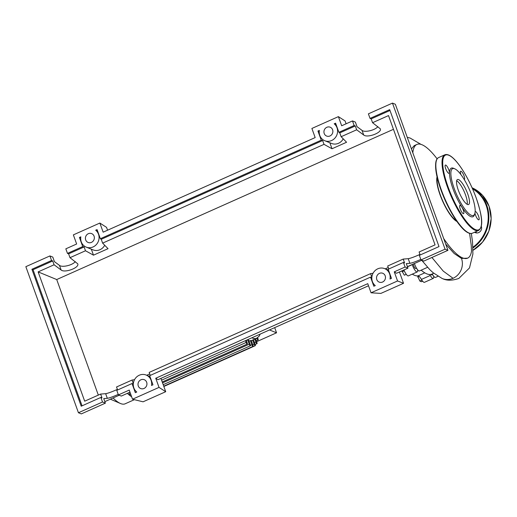 <?xml version="1.0" encoding="UTF-8"?>
<svg xmlns="http://www.w3.org/2000/svg" width="517" height="517" viewBox="0 0 517 517"><rect width="100%" height="100%" fill="white"/><g stroke="black" fill="none" stroke-linecap="round" stroke-linejoin="round"><path stroke-width="0.78" d="M416.482 268.136L415.681 268.497A2.507 0.672 -114 0 1 413.794 265.854A2.507 0.672 -114 0 1 413.639 263.909L414.44 263.554M422.647 281.177L421.445 281.713L419.849 281.074L417.549 275.916M419.197 276.446L417.736 277.099M421.904 280.156L419.849 281.074M406.272 274.32L404.32 275.193L406.291 274.353M401.877 270.882L404.32 275.193M404.275 270.792L402.116 271.761M432.555 274.592L431.753 274.947A2.507 0.672 -114 0 1 430.965 274.404M407.461 266.778L412.262 264.633A7.529 2.016 66 0 0 412.217 264.504M412.288 274.133A58.415 15.659 66 0 0 418.007 275.878A7.529 2.016 -114 0 1 421.452 279.419A6.275 1.68 66 0 0 424.451 282.327L433.285 278.385A6.275 1.68 66 0 0 433.608 276.149M421.452 279.419L430.286 275.477A7.529 2.016 66 0 0 429.692 274.521M417.613 269.784A7.529 2.016 66 0 0 417.626 270.391A6.275 1.68 66 0 1 417.219 271.936L408.385 275.878A6.275 1.68 66 0 1 403.926 269.964M430.286 275.477A6.275 1.68 66 0 0 433.285 278.385M412.262 264.633A6.275 1.68 66 0 0 417.219 271.936M256.613 341.692L276.55 332.799L269.467 329.956M276.55 332.799L274.689 327.623M246.305 340.444L247.662 339.843A49.451 13.255 66 0 0 248.703 340.257L250.273 344.619A1.506 0.401 -114 0 1 250.364 345.783A1.506 0.401 -114 0 1 249.233 344.199L247.662 339.843M249.039 341.194L250.396 340.587A49.451 13.255 66 0 0 251.262 340.535L252.936 345.182A1.506 0.401 -114 0 1 253.033 346.351A1.506 0.401 -114 0 1 251.902 344.768L250.396 340.587M131.292 395.783L130.717 396.035A1.506 0.401 -114 0 1 130.51 395.983A1.506 0.401 -114 0 1 129.586 394.452L128.933 392.655M245.491 340.651L246.137 342.454A1.506 0.401 66 0 0 247.275 344.038A1.506 0.401 66 0 0 247.178 342.868L246.254 340.309M131.628 396.726A55.726 14.935 -114 0 1 130.51 395.983A55.726 14.935 -114 0 1 127.337 393.366M257.628 337.685L258.015 338.751A1.506 0.401 -114 0 1 258.112 339.921A1.506 0.401 -114 0 1 256.981 338.338L256.904 338.131M253.427 339.695L255.165 344.529A1.506 0.401 -114 0 1 255.262 345.692A1.506 0.401 -114 0 1 254.131 344.109L252.664 340.037M255.553 338.751L256.897 342.5A1.506 0.401 -114 0 1 256.994 343.663A1.506 0.401 -114 0 1 255.863 342.08L254.784 339.094M134.394 399.673L125.133 403.809A55.726 14.935 -114 0 1 120.442 403.493A55.726 14.935 -114 0 1 113.074 397.967M443.702 238.576A62.253 16.686 66 0 0 462.637 257.905A62.253 16.686 66 0 0 467.62 258.157A62.253 16.686 66 0 0 471.517 251.249L471.213 245.174L469.585 233.348M437.098 158.848A62.253 16.686 66 0 0 421.878 144.695A62.253 16.686 66 0 0 416.889 144.45A62.253 16.686 66 0 0 412.812 152.786M456.957 221.496A25.604 6.863 -114 0 1 442.617 201.145A25.604 6.863 -114 0 1 437.052 176.872M411.416 148.909L414.214 145.645L416.889 144.45M467.62 258.157L461.487 258.422L454.159 253.492L445.667 244.037M437.298 177.913A24.848 6.663 66 0 0 442.798 201.061A24.848 6.663 66 0 0 456.349 220.617M432.193 273.958A6.275 1.68 66 0 0 435.495 277.403L437.977 276.298M421.148 270.178A62.253 16.686 66 0 0 431.844 274.12L433.769 273.26M414.427 263.521A6.275 1.68 66 0 0 419.423 270.947L427.553 267.321M461.487 258.422A15.264 14.172 111.9 0 1 462.256 265.648A15.264 14.172 111.9 0 1 453.054 278.288A15.264 14.172 111.9 0 1 442.494 278.624A15.264 14.172 111.9 0 1 442.1 278.463A15.264 14.172 111.9 0 1 442.035 278.437M458.54 179.599A13.681 3.664 -114 0 1 467.084 192.24A13.681 3.664 -114 0 1 468.589 204.532A13.681 3.664 -114 0 1 467.497 204.48A13.681 3.664 -114 0 1 458.947 191.839A13.681 3.664 -114 0 1 457.442 179.548A13.681 3.664 -114 0 1 458.54 179.599M456.653 180.737A13.681 3.664 -114 0 1 464.156 191.529A13.681 3.664 -114 0 1 467.174 204.325M474.78 213.721A25.604 6.863 -114 0 1 471.401 215.324A25.604 6.863 -114 0 1 454.191 188.498A25.604 6.863 -114 0 1 454.637 168.762A25.604 6.863 -114 0 1 454.74 168.8A25.604 6.863 -114 0 1 469.281 189.241A25.604 6.863 -114 0 1 474.78 213.721L474.36 214.969A26.606 7.135 -114 0 1 470.845 216.629A26.606 7.135 -114 0 1 452.963 188.75A26.606 7.135 -114 0 1 453.422 168.238A26.606 7.135 -114 0 1 453.532 168.283A26.606 7.135 -114 0 1 453.642 168.335M445.667 168.561A4.517 1.208 -114 0 1 445.383 165.065A4.517 1.208 -114 0 1 448.782 169.815A4.517 1.208 -114 0 1 449.066 173.318A4.517 1.208 -114 0 1 445.667 168.561M460.931 174.63A4.517 1.208 -114 0 1 460.673 171.205A4.517 1.208 -114 0 1 461.035 171.224A4.517 1.208 -114 0 1 463.859 175.399A4.517 1.208 -114 0 1 464.356 179.457A4.517 1.208 -114 0 1 464.208 179.489M475.162 211.576A4.517 1.208 -114 0 1 475.201 211.556A4.517 1.208 -114 0 1 478.6 216.306A4.517 1.208 -114 0 1 478.884 219.809A4.517 1.208 -114 0 1 475.485 215.053A4.517 1.208 -114 0 1 474.955 213.088M463.232 213.644A4.517 1.208 -114 0 1 460.408 209.469A4.517 1.208 -114 0 1 459.91 205.411A4.517 1.208 -114 0 1 460.272 205.43A4.517 1.208 -114 0 1 463.096 209.605A4.517 1.208 -114 0 1 463.594 213.663A4.517 1.208 -114 0 1 463.232 213.644M474.567 232.243A4.769 4.427 -68.1 0 0 475.356 232.663A4.769 4.427 -68.1 0 0 480.215 231.487A4.769 4.427 -68.1 0 0 481.333 226.362A4.769 4.427 -68.1 0 0 481.288 226.252M476.745 232.954A4.769 4.427 111.9 0 1 475.776 231.7M385.191 275.832A4.769 4.427 111.9 0 1 384.079 280.964A4.769 4.427 111.9 0 1 379.219 282.133A4.769 4.427 111.9 0 1 376.803 279.581A4.769 4.427 111.9 0 1 377.914 274.449A4.769 4.427 111.9 0 1 382.774 273.28A4.769 4.427 111.9 0 1 385.191 275.832M146.666 382.25A4.769 4.427 111.9 0 1 145.555 387.375A4.769 4.427 111.9 0 1 140.695 388.551A4.769 4.427 111.9 0 1 138.278 385.992A4.769 4.427 111.9 0 1 139.39 380.867A4.769 4.427 111.9 0 1 144.249 379.698A4.769 4.427 111.9 0 1 146.666 382.25M332.599 129.754A4.769 4.427 111.9 0 1 331.487 134.885A4.769 4.427 111.9 0 1 326.628 136.055A4.769 4.427 111.9 0 1 324.211 133.502A4.769 4.427 111.9 0 1 325.322 128.371A4.769 4.427 111.9 0 1 330.182 127.201A4.769 4.427 111.9 0 1 332.599 129.754M94.075 236.172A4.769 4.427 111.9 0 1 92.963 241.297A4.769 4.427 111.9 0 1 88.103 242.467A4.769 4.427 111.9 0 1 85.686 239.914A4.769 4.427 111.9 0 1 86.798 234.789A4.769 4.427 111.9 0 1 91.658 233.619A4.769 4.427 111.9 0 1 94.075 236.172M118.238 394.413C113.126 396.655 109.494 397.954 107.329 398.323L103.743 398.594L105.384 403.157L102.515 402.006L100.873 397.437L102.011 397.896L100.634 394.07L105.662 393.683C108.105 393.243 112.021 391.815 117.404 389.391M133.308 383.853L132.029 383.536L116.771 390.348L118.419 394.91L121.288 396.067L129.993 392.183M134.536 379.672L132.048 380.053L116.538 386.974L117.617 389.973M67.469 253.395L82.726 246.59L79.437 237.458L80.833 236.838A9.791 9.093 -68.1 0 0 86.229 247.126A9.791 9.093 -68.1 0 0 97.739 242.641A9.791 9.093 -68.1 0 0 95.677 230.214L97.073 229.593L100.356 238.725L321.251 140.172L317.961 131.047L319.357 130.42A9.791 9.093 -68.1 0 0 324.754 140.714A9.791 9.093 -68.1 0 0 336.263 136.223A9.791 9.093 -68.1 0 0 334.202 123.802L335.598 123.175L338.881 132.307L354.139 125.502L352.497 120.933L341.672 125.767L338.389 116.635L311.887 128.455L315.17 137.587L103.148 232.178L99.865 223.047L73.362 234.873L76.645 244.005L65.827 248.832L67.469 253.395L68.612 253.853L69.989 257.686L77.737 263.806C79.624 267.657 64.774 273.209 61.135 270.016L54.085 264.782L52.708 260.949L51.564 260.49L49.923 255.928L52.792 257.078L54.44 261.647L59.468 265.376C62.143 267.703 72.509 265.253 75.308 261.634M149.717 373.94L146.718 375.277M150.253 375.413L149.174 372.414L370.573 273.635L373.061 273.254M385.243 268.859L388.241 267.522M388.771 268.995L387.698 265.997L403.208 259.075L408.236 258.694C410.679 258.254 414.589 256.826 419.978 254.403M420.185 254.978L419.106 251.986L435.055 244.871L388.513 115.582L372.563 122.697L380.305 128.817C382.192 132.669 367.348 138.22 363.709 135.021L356.659 129.793L355.282 125.961L354.139 125.502M54.085 264.782L38.135 271.897L84.685 401.186L100.634 394.07M118.419 394.91L129.237 390.083L132.526 399.214L159.029 387.388L155.74 378.257L367.761 283.665L371.051 292.796L397.554 280.97L394.264 271.845L405.089 267.018L403.441 262.449L388.189 269.254L391.466 278.366L390.025 279.012A9.791 9.093 -68.1 0 0 384.648 268.62A9.791 9.093 -68.1 0 0 373.112 273.15A9.791 9.093 -68.1 0 0 375.277 285.591L373.836 286.237L370.553 277.125L149.665 375.672L152.948 384.803L151.5 385.449A9.791 9.093 -68.1 0 0 146.124 375.038A9.791 9.093 -68.1 0 0 134.588 379.581A9.791 9.093 -68.1 0 0 136.766 392.022L135.318 392.668L132.029 383.536M49.923 255.928L25.85 266.669L78.442 412.747L102.515 402.006M78.442 412.747L81.311 413.897L105.384 403.157M38.135 271.897L56.721 279.548L98.32 395.098M393.456 129.315L56.721 279.548M69.989 257.686L85.499 250.764L93.487 255.172L108.047 248.677L102.625 243.126L324.023 144.353L332.011 148.754L346.571 142.259L341.149 136.708L356.659 129.793M132.048 380.053L133.328 383.62M82.726 246.59L84.122 246.939L85.499 250.764M84.122 246.939L68.612 253.853M52.708 260.949L33.056 269.719L31.912 269.26L51.564 260.49M420.806 259.418C415.7 261.66 412.062 262.966 409.903 263.327L406.317 263.605L407.958 268.168L405.089 267.018M403.441 262.449L404.585 262.907L403.208 259.075M370.043 118.406L389.695 109.636L439.004 246.583L419.345 255.353L420.987 259.922L423.862 261.072L447.935 250.331L395.343 104.253L392.468 103.103L368.395 113.843L370.043 118.406L371.18 118.865L372.563 122.697M352.497 120.933L355.366 122.09L357.008 126.652L362.042 130.387C364.718 132.714 375.083 130.258 377.875 126.639M355.282 125.961L339.772 132.882L338.881 132.307M389.999 110.47L371.18 118.865M394.264 271.845L396.494 273.28L407.958 268.168M420.987 259.922L445.059 249.181L447.935 250.331M100.873 397.437L81.214 406.207L31.912 269.26M445.059 249.181L392.468 103.103M341.149 136.708L339.772 132.882M82.054 405.832L33.056 269.719M86.229 247.126L93.118 249.892A9.791 9.093 -68.1 0 0 104.705 245.258M93.487 255.172L91.328 249.175M102.625 243.126L101.248 239.293L100.356 238.725M321.251 140.172L322.647 140.521L324.023 144.353M322.647 140.521L101.248 239.293M324.754 140.714L331.643 143.48A9.791 9.093 -68.1 0 0 343.23 138.84M332.011 148.754L329.852 142.763M371.852 277.202L370.573 273.635M371.833 277.442L370.553 277.125M79.437 237.458L80.717 237.775M95.677 230.214L97.571 230.976M317.961 131.047L319.241 131.363M334.202 123.802L336.095 124.558M99.865 223.047L106.554 227.37L107.575 230.207M338.389 116.635L345.078 120.952L346.099 123.789M155.74 378.257L157.969 379.698L368.518 285.765M159.029 387.388L165.718 391.705L143.067 401.812L132.526 399.214M160.923 378.379L165.718 391.705M104.841 401.638L119.207 395.227M407.415 266.649L421.782 260.238M371.051 292.796L380.874 293.41L403.525 283.303L397.554 280.97M399.447 271.968L403.525 283.303M424.806 272.84L418.007 275.878M260.225 334.079L259.082 336.231L256.568 338.299A49.451 13.255 -114 0 1 252.606 338.099A49.451 13.255 -114 0 1 251.908 337.788M129.586 394.452L130.639 393.98M161.569 380.182L246.137 342.454M162.538 382.877L249.233 344.199M250.461 345.408L251.902 344.768M255.618 338.945L256.981 338.338M252.768 344.716L254.131 344.109M254.506 342.687L255.863 342.08M431.915 257.479L443.256 271.115L453.054 278.288M468.589 232.844A40.914 10.967 -114 0 1 440.962 189.926M438.629 157.562C437.259 158.228 436.354 159.611 435.921 161.724C434.823 167.928 436.49 177.318 440.936 189.901C449.325 212.965 464.55 236.366 472.383 233.219A41.418 11.103 -114 0 1 469.068 233.051A41.418 11.103 -114 0 1 441.234 189.655A41.418 11.103 -114 0 1 438.629 157.562L444.814 154.809A41.418 11.103 -114 0 0 447.418 186.902A41.418 11.103 -114 0 0 475.252 230.291A41.418 11.103 -114 0 0 478.568 230.459C484.332 226.181 481.385 213.56 476.267 198.127C467.872 175.056 452.653 151.655 444.814 154.809M476.235 198.095A40.914 10.967 -114 0 1 475.53 229.638A40.914 10.967 -114 0 1 448.032 186.773A40.914 10.967 -114 0 1 448.737 155.229A40.914 10.967 -114 0 1 476.235 198.095M489.05 206.238A35.143 32.629 -68.1 0 0 472.086 187.787L482.4 195.167L489.082 206.27L491.15 218.581L488.875 231.086L482.555 242.13L473.016 250.273A35.143 32.629 -68.1 0 0 489.05 206.238M472.202 188.039A35.143 32.629 111.9 0 1 486.801 205.339A35.143 32.629 111.9 0 1 472.977 247.934M472.945 247.184A34.639 32.164 -68.1 0 0 486.187 205.462A34.639 32.164 -68.1 0 0 472.557 188.847M107.329 398.323L105.662 393.683M61.135 270.016L59.468 265.376M409.903 263.327L408.236 258.694M363.709 135.021L362.042 130.387M256.568 338.299L251.307 340.645M247.275 344.038L162.222 381.985M163.191 384.674L250.364 345.783M163.734 386.193L253.033 346.351M256.27 340.742L258.112 339.921M163.837 386.483L255.262 345.692M255.152 344.484L256.994 343.663M110.36 399.176L120.442 403.493M442.1 278.463L433.072 272.679L429.847 269.706L421.71 260.271M421.071 144.411L410 137.987L407.26 137.354M471.323 233.503L472.532 241.833L472.9 253.996L469.488 267.942L458.831 278.437C452.362 280.686 446.914 280.75 442.494 278.624M454.74 168.8L453.532 168.283M478.568 230.459L472.383 233.219M149.995 376.596L146.124 375.038M388.519 270.178L384.648 268.62"/></g></svg>
